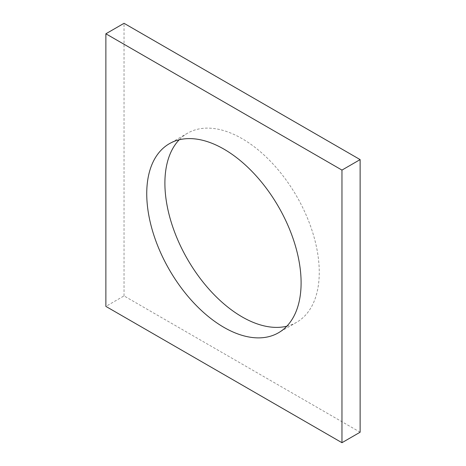 <?xml version="1.0" encoding="UTF-8"?>
<svg xmlns="http://www.w3.org/2000/svg" width="466" height="466" viewBox="0 0 466 466"><rect width="100%" height="100%" fill="white"/><g stroke="black" fill="none" stroke-linecap="round" stroke-linejoin="round"><path stroke-width="0.35" stroke-dasharray="2.33 1.75" d="M286.817 326.212A109.155 63.021 -120 0 0 296.656 322.286A109.155 63.021 -120 0 0 313.385 234.823A109.155 63.021 -120 0 0 242.081 138.635A109.155 63.021 -120 0 0 187.507 133.229A109.155 63.021 -120 0 0 179.183 139.788M360.125 432.215L124.038 295.91L105.875 306.395M124.038 295.91L124.038 23.3M187.507 133.229L169.344 143.714M296.656 322.286L278.493 332.771"/><path stroke-width="0.7" d="M179.183 139.788A109.155 63.021 -120 0 0 173.486 229.016A109.155 63.021 -120 0 0 242.081 316.88A109.155 63.021 -120 0 0 286.817 326.212M223.919 327.365A109.155 63.021 60 0 1 152.615 231.177A109.155 63.021 60 0 1 169.344 143.714A109.155 63.021 60 0 1 278.499 206.735A109.155 63.021 60 0 1 278.493 332.771A109.155 63.021 60 0 1 223.919 327.365M341.962 442.7L105.875 306.395L105.875 33.785L341.962 170.09L341.962 442.7L360.125 432.215L360.125 159.605L341.962 170.09M360.125 159.605L124.038 23.3L105.875 33.785"/></g></svg>
